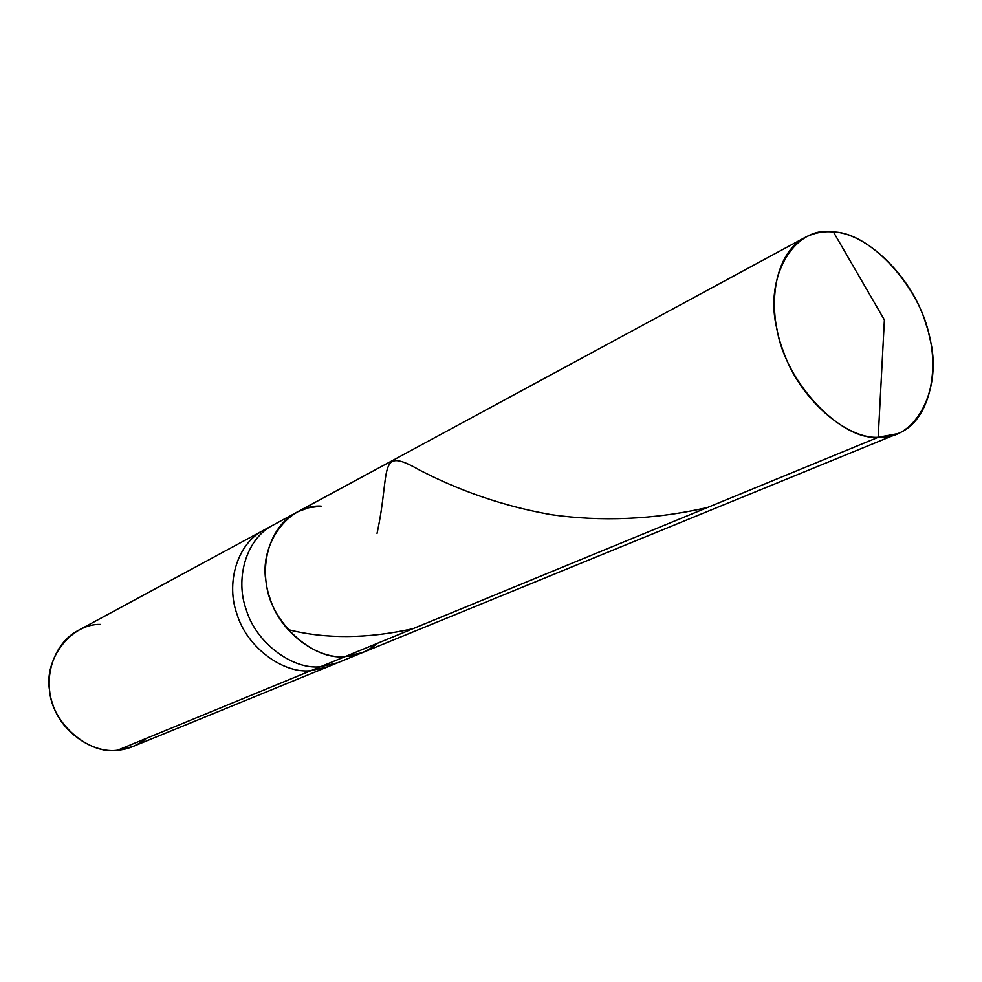 <?xml version="1.0" encoding="UTF-8"?>
<svg xmlns="http://www.w3.org/2000/svg" width="982" height="982" viewBox="0 0 982 982"><rect width="100%" height="100%" fill="white"/><g stroke="black" fill="none" stroke-linecap="round" stroke-linejoin="round"><path stroke-width="1.47" d="M100.274 624.405C71.207 623.619 43.564 659.008 49.665 690.935C51.886 723.096 88.785 754.974 117.545 750.236L310.95 670.657L327.804 666.79L310.95 670.657L320.611 666.692L337.526 662.813L320.611 666.692L345.406 656.492L362.493 652.6L345.406 656.492C356.908 655.915 367.599 651.508 377.481 643.284C367.599 651.508 356.908 655.915 345.406 656.492C318.156 659.916 280.336 632.924 269.964 598.271C258.708 567.768 268.687 527.088 296.233 512.567C268.687 527.088 258.708 567.768 269.964 598.271C280.336 632.924 318.156 659.916 345.406 656.492L878.203 437.272C841.022 440.685 785.551 382.501 777.081 329.621C763.468 276.408 794.966 224.939 833.436 231.985L884.389 319.923L878.203 437.272L345.406 656.492C313.111 661.23 270.001 621.839 266.331 583.308C258.266 544.924 288.413 503.975 321.212 506.147C288.413 503.975 258.266 544.924 266.331 583.308C270.001 621.839 313.111 661.23 345.406 656.492L320.611 666.692C293.655 670.141 256.363 643.738 246.237 609.736C235.226 579.797 245.218 539.793 272.505 525.395C245.218 539.793 235.226 579.797 246.237 609.736C256.363 643.738 293.655 670.141 320.611 666.692L310.95 670.657C284.105 674.131 247.034 647.948 237.006 614.192C226.081 584.486 236.073 544.74 263.25 530.403C236.073 544.74 226.081 584.486 237.006 614.192C247.034 647.948 284.105 674.131 310.95 670.657L117.545 750.236C93.29 753.759 60.675 732.106 52.463 703.37C43.368 678.132 53.175 643.701 77.959 630.591L297.963 511.671L308.655 507.768L321.212 506.147M833.436 231.985C823.616 230.979 814.09 232.82 804.872 237.534C774.037 253.601 766.353 307.55 782.985 350.353C799.017 398.729 846.779 439.359 878.203 437.272L884.389 319.923L833.436 231.985C870.629 232.403 920.748 288.045 929.561 337.268C943.162 386.638 917.016 440.66 878.203 437.272L897.695 433.651C930.948 421.229 941.014 365.955 925.952 324.048C912.499 277.378 866.676 232.771 833.436 231.985M897.695 433.651L132.828 746.553L117.545 750.236C127.77 749.475 137.394 745.51 146.428 738.354M707.678 507.424C653.104 520.092 599.585 521.516 552.179 514.801C490.607 504.196 445.423 483.365 419.695 470.145C376.695 445.546 391.032 469.286 377.039 533.386M412.894 628.713C367.489 638.791 326.024 639.122 288.499 629.707M804.872 237.534L296.233 512.567"/></g></svg>
